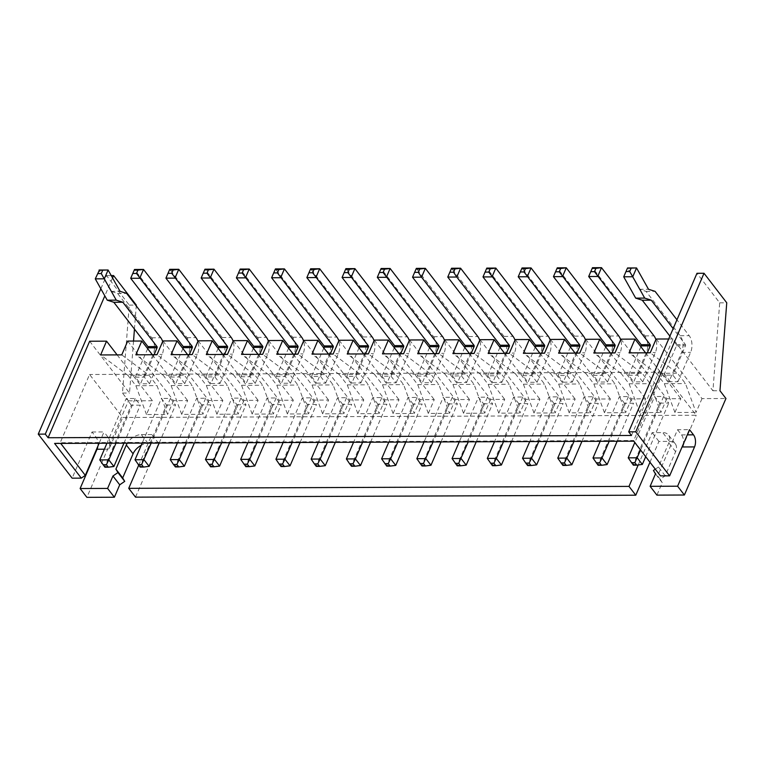 <?xml version="1.0" encoding="UTF-8"?>
<svg xmlns="http://www.w3.org/2000/svg" width="765" height="765" viewBox="0 0 765 765"><rect width="100%" height="100%" fill="white"/><g stroke="black" fill="none" stroke-linecap="round" stroke-linejoin="round"><path stroke-width="0.57" stroke-dasharray="3.83 2.87" d="M97.872 446.186A8.625 4.973 89.8 0 0 96.017 437.169L92.029 431.986L72.139 478.173M92.029 431.986L104.011 431.938L99.134 443.251M54.583 443.423L60.186 442.725L60.703 443.404M100.846 288.788L106.526 275.591L129.256 305.12L122.477 393.057L128.463 400.831L86.894 497.336M633.755 441.176L633.726 440.497L60.186 442.725L89.582 374.487L122.677 417.48L696.207 415.252L663.112 372.259L89.582 374.487M96.017 437.169L107.999 437.121A8.625 4.973 -90.2 0 1 109.022 449.189L122.677 417.48M107.999 437.121L104.011 431.938M660.472 475.887L633.726 440.497L663.112 372.259M658.847 473.133L677.551 429.71L689.523 429.662M631.488 435.467L673.047 338.962L712.923 390.772L719.702 302.825L696.972 273.296M673.047 338.962L668.687 338.981M89.648 341.228L129.524 393.038L133.531 341.056M134.458 329.084L136.246 305.895M112.551 277.944L104.824 295.873M106.526 275.591L111.221 275.572M128.463 400.831L152.417 400.736L146.478 414.525L167.612 414.439L157.016 385.627L149.041 375.261L121.759 354.864M122.477 393.057L129.524 393.038M117.122 354.884L152.417 400.736M135.51 497.145L158.671 443.384L148.104 443.423A12.938 8.434 -37.6 0 0 141.229 445.316M649.973 462.232L658.923 441.434L669.499 441.395A12.938 8.434 142.4 0 1 675.294 443.843A12.938 8.434 142.4 0 1 675.61 451.694L665.225 475.82L660.214 479.282L662.251 482.715L656.906 495.127M656.14 339.029L701.993 398.603L725.947 398.508M701.993 398.603L696.054 412.392L685.459 383.571L677.484 373.215L650.202 352.808M620.912 339.163L666.764 398.737L680.86 398.689L674.921 412.469L696.054 412.392M666.764 398.737L660.826 412.526L650.231 383.705L642.256 373.349L614.974 352.952M585.684 339.297L631.536 398.881L645.622 398.823L639.693 412.612L660.826 412.526M631.536 398.881L625.598 412.66L615.003 383.848L607.028 373.483L579.746 353.086M550.446 339.44L596.308 399.014L610.394 398.957L604.455 412.746L625.598 412.66M596.308 399.014L590.37 412.804L579.774 383.982L571.799 373.616L544.517 353.22M515.218 339.574L561.08 399.148L575.165 399.101L569.227 412.88L590.37 412.804M561.08 399.148L555.141 412.937L544.537 384.116L536.571 373.76L509.28 353.363M479.99 339.708L525.842 399.292L539.937 399.234L533.999 413.024L555.141 412.937M525.842 399.292L519.913 413.071L509.308 384.26L501.333 373.894L474.051 353.497M444.761 339.851L490.614 399.426L504.709 399.368L498.77 413.157L519.913 413.071M490.614 399.426L484.675 413.215L474.08 384.393L466.105 374.028L438.823 353.631M409.533 339.985L455.385 399.56L469.481 399.502L463.542 413.291L484.675 413.215M455.385 399.56L449.447 413.349L438.852 384.527L430.877 374.171L403.595 353.774M374.305 340.119L420.157 399.703L434.252 399.646L428.314 413.435L449.447 413.349M420.157 399.703L414.219 413.483L403.624 384.671L395.648 374.305L368.367 353.908M339.077 340.262L384.929 399.837L399.024 399.779L393.086 413.569L414.219 413.483M384.929 399.837L378.991 413.626L368.395 384.805L360.42 374.439L333.138 354.042M303.848 340.396L349.701 399.971L363.796 399.913L357.857 413.702L378.991 413.626M349.701 399.971L343.762 413.76L333.167 384.938L325.192 374.582L297.91 354.185M268.611 340.53L314.472 400.105L328.558 400.057L322.62 413.836L343.762 413.76M314.472 400.105L308.534 413.894L297.939 385.072L289.964 374.716L262.682 354.319M233.382 340.664L279.244 400.248L293.33 400.191L287.391 413.98L308.534 413.894M279.244 400.248L273.306 414.028L262.701 385.216L254.735 374.85L227.444 354.453M198.154 340.808L244.006 400.382L258.101 400.325L252.163 414.114L273.306 414.028M244.006 400.382L238.078 414.171L227.473 385.35L219.498 374.993L192.216 354.597M162.926 340.941L208.778 400.516L222.873 400.468L216.935 414.248L238.078 414.171M208.778 400.516L202.84 414.305L192.244 385.484L184.269 375.127L156.988 354.731M127.698 341.075L173.55 400.659L187.645 400.602L181.707 414.391L202.84 414.305M173.55 400.659L167.612 414.439M148.104 443.423L141.324 434.616A12.938 8.434 -37.6 0 0 127.267 443.145M141.324 434.616L151.891 434.577L138.704 465.197M655.309 469.175L658.445 467.013L668.83 442.887A12.938 8.434 -37.6 0 0 668.514 435.036A12.938 8.434 -37.6 0 0 662.72 432.588L652.153 432.627L638.22 464.957M682.552 446.961L696.207 415.252M129.256 305.12L136.304 305.092M346.382 458.952L351.489 465.579L377.91 404.226L386.927 404.197L381.821 397.561L372.804 397.599L353.564 442.266M377.91 404.226L372.804 397.599M311.154 459.086L316.251 465.713L342.682 404.369L351.699 404.331L346.593 397.695L337.575 397.733L318.336 442.399M342.682 404.369L337.575 397.733M275.926 459.22L281.023 465.856L307.444 404.503L316.471 404.465L311.365 397.838L302.347 397.867L283.107 442.533M307.444 404.503L302.347 397.867M240.698 459.363L245.795 465.99L272.216 404.637L281.233 404.609L276.136 397.972L267.119 398.01L247.879 442.677M272.216 404.637L267.119 398.01M99.775 459.908L104.882 466.535L131.303 405.182L140.32 405.154L135.214 398.517L126.196 398.555L106.957 443.222M131.303 405.182L126.196 398.555M135.003 459.765L140.11 466.401L166.531 405.048L161.425 398.422L142.194 443.088M166.531 405.048L175.548 405.01L170.442 398.383L161.425 398.422M205.46 459.497L210.566 466.124L236.987 404.781L231.881 398.144L212.651 442.811M236.987 404.781L246.005 404.742L240.908 398.106L231.881 398.144M170.232 459.631L175.338 466.268L201.759 404.915L210.777 404.876L205.67 398.249L196.653 398.278L177.423 442.945M201.759 404.915L196.653 398.278M416.839 458.675L421.945 465.302L448.367 403.958L443.26 397.322L424.03 441.988M448.367 403.958L457.384 403.92L452.278 397.293L443.26 397.322M381.611 458.809L386.717 465.445L413.138 404.092L422.156 404.054L417.049 397.427L408.032 397.465L388.792 442.122M413.138 404.092L408.032 397.465M487.295 458.398L492.402 465.034L518.823 403.681L527.84 403.643L522.744 397.016L513.717 397.054L494.486 441.711M518.823 403.681L513.717 397.054M452.067 458.541L457.174 465.168L483.595 403.815L478.488 397.188L459.258 441.854M483.595 403.815L492.612 403.786L487.506 397.15L478.488 397.188M628.218 457.853L633.324 464.489L659.746 403.136L654.639 396.5L634.807 442.543M659.746 403.136L668.763 403.098L663.657 396.471L654.639 396.5M592.99 457.986L598.087 464.623L624.517 403.27L633.535 403.232L628.428 396.605L619.411 396.643L600.171 441.3M624.517 403.27L619.411 396.643M522.524 458.264L527.63 464.891L554.051 403.547L563.069 403.509L557.972 396.882L548.954 396.911L529.715 441.577M554.051 403.547L548.954 396.911M557.761 458.13L562.858 464.757L589.279 403.404L598.307 403.375L593.2 396.739L584.183 396.777L564.943 441.443M589.279 403.404L584.183 396.777M677.551 429.71L681.539 434.893A8.625 4.973 -90.2 0 1 683.384 443.91M712.923 390.772L719.97 390.743M719.702 302.825L726.75 302.797M674.921 412.469L664.326 383.657L656.351 373.291L677.484 373.215M656.351 373.291L629.06 352.895M645.564 352.828L680.86 398.689M639.693 412.612L629.088 383.791L621.113 373.425L642.256 373.349M621.113 373.425L593.831 353.028M610.336 352.971L645.622 398.823M604.455 412.746L593.86 383.925L585.885 373.569L607.028 373.483M585.885 373.569L558.603 353.172M575.108 353.105L610.394 398.957M569.227 412.88L558.632 384.068L550.657 373.703L571.799 373.616M550.657 373.703L523.375 353.306M539.87 353.239L575.165 399.101M533.999 413.024L523.403 384.202L515.428 373.836L536.571 373.76M515.428 373.836L488.147 353.44M504.642 353.382L539.937 399.234M498.77 413.157L488.175 384.336L480.2 373.98L501.333 373.894M480.2 373.98L452.918 353.583M469.414 353.516L504.709 399.368M463.542 413.291L452.947 384.47L444.972 374.114L466.105 374.028M444.972 374.114L417.69 353.717M434.185 353.65L469.481 399.502M428.314 413.435L417.719 384.613L409.744 374.248L430.877 374.171M409.744 374.248L382.462 353.851M398.957 353.793L434.252 399.646M393.086 413.569L382.49 384.747L374.515 374.391L395.648 374.305M374.515 374.391L347.224 353.994M363.729 353.927L399.024 399.779M357.857 413.702L347.253 384.881L339.278 374.525L360.42 374.439M339.278 374.525L311.996 354.128M328.501 354.061L363.796 399.913M322.62 413.836L312.024 385.024L304.049 374.659L325.192 374.582M304.049 374.659L276.767 354.262M293.272 354.195L328.558 400.057M287.391 413.98L276.796 385.158L268.821 374.802L289.964 374.716M268.821 374.802L241.539 354.396M258.034 354.338L293.33 400.191M252.163 414.114L241.568 385.292L233.593 374.936L254.735 374.85M233.593 374.936L206.311 354.539M222.806 354.472L258.101 400.325M216.935 414.248L206.34 385.436L198.365 375.07L219.498 374.993M198.365 375.07L171.083 354.673M187.578 354.606L222.873 400.468M181.707 414.391L171.111 385.57L163.136 375.204L184.269 375.127M163.136 375.204L135.854 354.807M152.35 354.75L187.645 400.602M146.478 414.525L135.883 385.703L127.908 375.347L149.041 375.261M127.908 375.347L100.626 354.95M135.883 385.703L157.016 385.627M171.111 385.57L192.244 385.484M206.34 385.436L227.473 385.35M241.568 385.292L262.701 385.216M276.796 385.158L297.939 385.072M312.024 385.024L333.167 384.938M347.253 384.881L368.395 384.805M382.49 384.747L403.624 384.671M417.719 384.613L438.852 384.527M452.947 384.47L474.08 384.393M488.175 384.336L509.308 384.26M523.403 384.202L544.537 384.116M558.632 384.068L579.774 383.982M593.86 383.925L615.003 383.848M629.088 383.791L650.231 383.705M664.326 383.657L685.459 383.571M662.251 482.715L655.471 473.908M660.214 479.282L653.434 470.475M665.225 475.82L658.445 467.013M658.923 441.434L652.153 432.627M158.671 443.384L151.891 434.577M351.518 466.258L351.489 465.579L360.506 465.541M370.556 442.199L386.927 404.197M381.821 397.561L362.581 442.227M316.289 466.392L316.251 465.713L325.278 465.684M335.328 442.333L351.699 404.331M346.593 397.695L327.353 442.361M281.061 466.526L281.023 465.856L290.05 465.818M300.1 442.466L316.471 404.465M311.365 397.838L292.125 442.505M264.872 442.61L281.233 404.609M276.136 397.972L256.897 442.639M245.833 466.66L245.795 465.99L254.812 465.952M123.949 443.155L140.32 405.154M135.214 398.517L115.984 443.184M104.92 467.214L104.882 466.535L113.899 466.507M170.442 398.383L151.212 443.05M159.187 443.021L175.548 405.01M140.148 467.071L140.11 466.401L149.127 466.363M240.908 398.106L221.668 442.772M229.643 442.744L246.005 404.742M210.605 466.803L210.566 466.124L219.584 466.095M175.376 466.937L175.338 466.268L184.355 466.229M194.415 442.878L210.777 404.876M205.67 398.249L186.44 442.916M452.278 397.293L433.047 441.95M441.023 441.921L457.384 403.92M421.984 465.981L421.945 465.302L430.963 465.273M405.785 442.055L422.156 404.054M417.049 397.427L397.819 442.094M386.746 466.115L386.717 465.445L395.734 465.407M511.479 441.654L527.84 403.643M522.744 397.016L503.504 441.682M492.44 465.703L492.402 465.034L501.419 464.996M487.506 397.15L468.276 441.816M476.251 441.788L492.612 403.786M457.212 465.847L457.174 465.168L466.191 465.13M663.657 396.471L640.582 450.04M645.689 456.676L668.763 403.098M633.353 465.158L633.324 464.489L642.342 464.451M617.164 441.242L633.535 403.232M628.428 396.605L609.189 441.271M598.125 465.292L598.087 464.623L607.114 464.584M527.668 465.569L527.63 464.891L536.648 464.862M546.707 441.51L563.069 403.509M557.972 396.882L538.732 441.539M581.935 441.376L598.307 403.375M593.2 396.739L573.96 441.405M562.897 465.436L562.858 464.757L571.876 464.728M669.91 336.141L676.384 344.566A0.861 0.497 89.8 0 1 676.49 345.77L663.838 375.137L672.856 375.099L677.962 381.725L668.945 381.764L681.596 352.397A11.896 6.856 89.8 0 0 680.19 335.739L646.052 291.389L639.492 289.313L627.52 267.999M663.838 375.137L668.945 381.764M640.888 346.765L628.61 375.271L633.716 381.898L646.358 352.541A11.896 6.856 89.8 0 0 644.952 335.873L592.483 267.693M628.61 375.271L637.627 375.233L642.734 381.869L633.716 381.898M605.66 346.899L593.382 375.405L598.488 382.041L611.13 352.675A11.896 6.856 89.8 0 0 609.724 336.007L557.255 267.836M593.382 375.405L602.399 375.376L607.506 382.003L598.488 382.041M570.432 347.033L558.154 375.548L567.171 375.51L572.277 382.137L563.26 382.175L575.902 352.808A11.896 6.856 89.8 0 0 574.496 336.151L522.026 267.97M558.154 375.548L563.26 382.175M535.204 347.167L522.925 375.682L528.032 382.309L540.673 352.942A11.896 6.856 89.8 0 0 539.268 336.284L486.798 268.104M522.925 375.682L531.943 375.644L537.049 382.28L528.032 382.309M499.975 347.31L487.697 375.816L496.715 375.787L501.821 382.414L492.794 382.452L505.445 353.086A11.896 6.856 89.8 0 0 504.039 336.418L451.56 268.247M487.697 375.816L492.794 382.452M464.747 347.444L452.469 375.959L461.486 375.921L466.583 382.548L457.566 382.586L470.217 353.22A11.896 6.856 89.8 0 0 468.811 336.562L416.332 268.381M452.469 375.959L457.566 382.586M429.509 347.578L417.231 376.093L422.337 382.72L434.989 353.353A11.896 6.856 89.8 0 0 433.583 336.696L381.104 268.515M417.231 376.093L426.258 376.055L431.355 382.691L422.337 382.72M394.281 347.721L382.003 376.227L391.02 376.189L396.127 382.825L387.109 382.863L399.76 353.497A11.896 6.856 89.8 0 0 398.355 336.83L345.876 268.658M382.003 376.227L387.109 382.863M359.053 347.855L346.774 376.361L355.792 376.332L360.898 382.959L351.881 382.997L364.522 353.631A11.896 6.856 89.8 0 0 363.117 336.973L310.647 268.792M346.774 376.361L351.881 382.997M323.825 347.989L311.546 376.504L320.564 376.466L325.67 383.102L316.653 383.131L329.294 353.765A11.896 6.856 89.8 0 0 327.889 337.107L275.419 268.926M311.546 376.504L316.653 383.131M288.596 348.132L276.318 376.638L281.424 383.275L294.066 353.908A11.896 6.856 89.8 0 0 292.66 337.241L240.191 269.07M276.318 376.638L285.335 376.6L290.442 383.236L281.424 383.275M253.368 348.266L241.09 376.772L246.196 383.408L258.838 354.042A11.896 6.856 89.8 0 0 257.432 337.384L204.963 269.204M241.09 376.772L250.107 376.743L255.214 383.37L246.196 383.408M218.14 348.4L205.862 376.916L214.879 376.877L219.985 383.504L210.958 383.542L223.61 354.176A11.896 6.856 89.8 0 0 222.204 337.518L169.725 269.337M205.862 376.916L210.958 383.542M182.912 348.544L170.633 377.049L175.73 383.676L188.381 354.319A11.896 6.856 89.8 0 0 186.976 337.652L134.497 269.481M170.633 377.049L179.651 377.011L184.748 383.647L175.73 383.676M147.674 348.677L135.395 377.183L140.502 383.82L153.153 354.453A11.896 6.856 89.8 0 0 151.747 337.786L117.609 293.444L111.049 291.36L99.087 270.045M135.395 377.183L144.422 377.155L149.519 383.781L140.502 383.82M677.962 381.725L690.613 352.369A11.896 6.856 89.8 0 0 689.208 335.701L676.958 319.789M676.49 345.77L685.507 345.732L672.856 375.099M685.507 345.732A0.861 0.497 89.8 0 0 685.402 344.527L673.152 328.606M642.734 381.869L655.385 352.502A11.896 6.856 89.8 0 0 655.882 339.631M647.286 352.828L637.627 375.233M607.506 382.003L620.147 352.636A11.896 6.856 89.8 0 0 620.654 339.765M612.057 352.961L602.399 375.376M576.82 353.095L567.171 375.51M572.277 382.137L584.919 352.77A11.896 6.856 89.8 0 0 585.416 339.899M537.049 382.28L549.691 352.914A11.896 6.856 89.8 0 0 550.188 340.043M541.591 353.239L531.943 375.644M501.821 382.414L514.462 353.048A11.896 6.856 89.8 0 0 514.96 340.176M506.363 353.373L496.715 375.787M466.583 382.548L479.234 353.181A11.896 6.856 89.8 0 0 479.732 340.31M471.135 353.507L461.486 375.921M431.355 382.691L444.006 353.325A11.896 6.856 89.8 0 0 444.503 340.454M435.907 353.65L426.258 376.055M400.678 353.784L391.02 376.189M396.127 382.825L408.778 353.459A11.896 6.856 89.8 0 0 409.275 340.588M365.45 353.918L355.792 376.332M360.898 382.959L373.55 353.593A11.896 6.856 89.8 0 0 374.047 340.721M330.222 354.052L320.564 376.466M325.67 383.102L338.312 353.736A11.896 6.856 89.8 0 0 338.819 340.865M290.442 383.236L303.083 353.87A11.896 6.856 89.8 0 0 303.581 340.999M294.984 354.195L285.335 376.6M255.214 383.37L267.855 354.004A11.896 6.856 89.8 0 0 268.352 341.133M259.756 354.329L250.107 376.743M224.528 354.463L214.879 376.877M219.985 383.504L232.627 354.147A11.896 6.856 89.8 0 0 233.124 341.276M184.748 383.647L197.399 354.281A11.896 6.856 89.8 0 0 197.896 341.41M189.299 354.606L179.651 377.011M149.519 383.781L162.17 354.415A11.896 6.856 89.8 0 0 162.668 341.544M154.071 354.74L144.422 377.155M646.052 291.389L655.069 291.36M639.492 289.313L648.51 289.275M117.609 293.444L126.636 293.406M111.049 291.36L120.067 291.331M104.384 449.208L109.022 449.189M681.539 434.893L687.286 434.864M675.61 451.694L668.83 442.887M669.499 441.395L662.72 432.588M681.596 352.397L690.613 352.369M646.358 352.541L655.385 352.502M611.13 352.675L620.147 352.636M575.902 352.808L584.919 352.77M540.673 352.942L549.691 352.914M505.445 353.086L514.462 353.048M470.217 353.22L479.234 353.181M434.989 353.353L444.006 353.325M399.76 353.497L408.778 353.459M364.522 353.631L373.55 353.593M329.294 353.765L338.312 353.736M294.066 353.908L303.083 353.87M258.838 354.042L267.855 354.004M223.61 354.176L232.627 354.147M188.381 354.319L197.399 354.281M153.153 354.453L162.17 354.415M680.19 335.739L689.208 335.701M676.384 344.566L685.402 344.527M644.952 335.873L653.979 335.835M609.724 336.007L618.742 335.978M574.496 336.151L583.513 336.112M539.268 336.284L548.285 336.246M504.039 336.418L513.057 336.39M468.811 336.562L477.829 336.524M433.583 336.696L442.6 336.657M398.355 336.83L407.372 336.801M363.117 336.973L372.144 336.935M327.889 337.107L336.906 337.069M292.66 337.241L301.678 337.212M257.432 337.384L266.45 337.346M222.204 337.518L231.221 337.48M186.976 337.652L195.993 337.614M151.747 337.786L160.765 337.757M675.294 443.843L668.514 435.036"/><path stroke-width="1.15" d="M100.846 288.788L38.25 434.138L72.139 478.173L81.3 478.135L85.307 475.361L99.134 443.251M687.286 434.864L693.511 434.845L689.523 429.662L669.633 475.849L660.472 475.887L633.755 441.176L54.583 443.423L81.3 478.135M669.633 475.849L635.744 431.814L628.696 431.843L631.488 435.467L48.09 437.733L89.648 341.228L106.555 341.161L117.122 354.884M38.25 434.138L45.298 434.109L48.09 437.733M60.703 443.404L85.307 475.361M97.872 446.186A8.625 4.973 89.8 0 1 97.04 449.237L80.115 488.529L86.894 497.336L114.377 497.231L107.597 488.424L112.943 476.012L117.944 472.56L115.907 469.127L126.302 445.001A12.938 8.434 -37.6 0 1 127.267 443.145M655.309 469.175L653.434 470.475L655.471 473.908L650.126 486.32L656.906 495.127L684.388 495.012L725.947 398.508L719.97 390.743L726.75 302.797L704.02 273.268L635.744 431.814M693.511 434.845A8.625 4.973 -90.2 0 1 694.534 446.923L677.608 486.205L684.388 495.012M628.696 431.843L696.972 273.296L704.02 273.268M668.687 338.981L656.14 339.029L650.202 352.808L629.06 352.895L634.998 339.105L620.912 339.163L614.974 352.952L593.831 353.028L599.77 339.249L585.684 339.297L579.746 353.086L558.603 353.172L564.541 339.383L550.446 339.44L544.517 353.22L523.375 353.306L529.313 339.517L515.218 339.574L509.28 353.363L488.147 353.44L494.085 339.66L479.99 339.708L474.051 353.497L452.918 353.583L458.857 339.794L444.761 339.851L438.823 353.631L417.69 353.717L423.628 339.928L409.533 339.985L403.595 353.774L382.462 353.851L388.391 340.071L374.305 340.119L368.367 353.908L347.224 353.994L353.162 340.205L339.077 340.262L333.138 354.042L311.996 354.128L317.934 340.339L303.848 340.396L297.91 354.185L276.767 354.262L282.706 340.473L268.611 340.53L262.682 354.319L241.539 354.396L247.478 340.616L233.382 340.664L227.444 354.453L206.311 354.539L212.249 340.75L198.154 340.808L192.216 354.597L171.083 354.673L177.021 340.884L162.926 340.941L156.988 354.731L135.854 354.807L141.793 341.027L127.698 341.075L121.759 354.864L100.626 354.95L106.555 341.161M133.531 341.056L134.458 329.084M136.246 305.895L136.304 305.092L113.574 275.563L112.551 277.944M104.824 295.873L45.298 434.109M111.221 275.572L113.574 275.563M141.229 445.316A12.938 8.434 -37.6 0 0 133.081 453.808L122.687 477.934L124.724 481.367L119.723 484.819L114.377 497.231M138.704 465.197L128.73 488.338L135.51 497.145L635.772 495.204L649.973 462.232M80.115 488.529L107.597 488.424M128.73 488.338L628.993 486.397L638.22 464.957M650.126 486.32L677.608 486.205M683.384 443.91A8.625 4.973 -90.2 0 1 682.552 446.961L694.534 446.923M634.998 339.105L645.564 352.828M599.77 339.249L610.336 352.971M564.541 339.383L575.108 353.105M529.313 339.517L539.87 353.239M494.085 339.66L504.642 353.382M458.857 339.794L469.414 353.516M423.628 339.928L434.185 353.65M388.391 340.071L398.957 353.793M353.162 340.205L363.729 353.927M317.934 340.339L328.501 354.061M282.706 340.473L293.272 354.195M247.478 340.616L258.034 354.338M212.249 340.75L222.806 354.472M177.021 340.884L187.578 354.606M141.793 341.027L152.35 354.75M635.772 495.204L628.993 486.397M122.687 477.934L115.907 469.127M124.724 481.367L117.944 472.56M119.723 484.819L112.943 476.012M362.581 442.227L355.4 458.914L360.506 465.541L370.556 442.199M353.564 442.266L346.382 458.952L355.4 458.914L352.99 463.753L354.903 466.239L351.518 466.258L349.605 463.762L352.99 463.753M327.353 442.361L320.172 459.048L325.278 465.684L335.328 442.333M318.336 442.399L311.154 459.086L320.172 459.048L317.762 463.886L319.674 466.373L316.289 466.392L314.377 463.906L317.762 463.886M292.125 442.505L284.943 459.191L290.05 465.818L300.1 442.466M283.107 442.533L275.926 459.22L284.943 459.191L282.534 464.03L284.446 466.516L281.061 466.526L279.149 464.039L282.534 464.03M256.897 442.639L249.715 459.325L254.812 465.952L264.872 442.61M247.879 442.677L240.698 459.363L249.715 459.325L247.305 464.164L249.218 466.65L254.812 465.952M115.984 443.184L108.793 459.87L113.899 466.507L123.949 443.155M106.957 443.222L99.775 459.908L108.793 459.87L106.383 464.709L108.295 467.195L113.899 466.507M142.194 443.088L135.003 459.765L144.021 459.736L149.127 466.363L159.187 443.021M151.212 443.05L141.611 464.575L143.524 467.061L149.127 466.363M212.651 442.811L205.46 459.497L214.487 459.459L219.584 466.095L229.643 442.744M221.668 442.772L212.068 464.298L213.99 466.784L219.584 466.095M186.44 442.916L179.249 459.593L184.355 466.229L194.415 442.878M177.423 442.945L170.232 459.631L179.249 459.593L176.839 464.441L178.752 466.927L175.376 466.937L173.464 464.451L176.839 464.441M424.03 441.988L416.839 458.675L425.856 458.637L430.963 465.273L441.023 441.921M433.047 441.95L423.447 463.475L425.359 465.971L430.963 465.273M397.819 442.094L390.628 458.78L395.734 465.407L405.785 442.055M388.792 442.122L381.611 458.809L390.628 458.78L388.218 463.619L390.131 466.105L395.734 465.407M503.504 441.682L496.322 458.369L501.419 464.996L511.479 441.654M494.486 441.711L487.295 458.398L496.322 458.369L493.903 463.207L495.825 465.694L501.419 464.996M459.258 441.854L452.067 458.541L461.085 458.503L466.191 465.13L476.251 441.788M468.276 441.816L458.675 463.341L460.587 465.828L466.191 465.13M634.807 442.543L628.218 457.853L637.235 457.814L642.342 464.451L645.689 456.676M640.582 450.04L634.826 462.662L636.738 465.149L642.342 464.451M609.189 441.271L602.007 457.958L607.114 464.584L617.164 441.242M600.171 441.3L592.99 457.986L602.007 457.958L599.597 462.796L601.51 465.283L607.114 464.584M538.732 441.539L531.551 458.225L536.648 464.862L546.707 441.51M529.715 441.577L522.524 458.264L531.551 458.225L529.141 463.074L531.053 465.56L527.668 465.569L525.756 463.083L529.141 463.074M573.96 441.405L566.779 458.092L571.876 464.728L581.935 441.376M564.943 441.443L557.761 458.13L566.779 458.092L564.369 462.93L566.282 465.416L571.876 464.728M360.506 465.541L354.903 466.239M346.382 458.952L349.605 463.762M325.278 465.684L319.674 466.373M311.154 459.086L314.377 463.906M290.05 465.818L284.446 466.516M275.926 459.22L279.149 464.039M240.698 459.363L245.833 466.66L249.218 466.65M243.92 464.173L247.305 464.164M99.775 459.908L104.92 467.214L108.295 467.195M102.998 464.728L106.383 464.709M135.003 459.765L140.148 467.071L143.524 467.061M138.226 464.584L141.611 464.575M205.46 459.497L210.605 466.803L213.99 466.784M208.692 464.317L212.068 464.298M184.355 466.229L178.752 466.927M170.232 459.631L173.464 464.451M416.839 458.675L421.984 465.981L425.359 465.971M420.061 463.494L423.447 463.475M381.611 458.809L386.746 466.115L390.131 466.105M384.833 463.628L388.218 463.619M487.295 458.398L492.44 465.703L495.825 465.694M490.528 463.217L493.903 463.207M452.067 458.541L457.212 465.847L460.587 465.828M455.299 463.361L458.675 463.341M628.218 457.853L633.353 465.158L636.738 465.149M631.441 462.672L634.826 462.662M592.99 457.986L598.125 465.292L601.51 465.283M596.212 462.806L599.597 462.796M536.648 464.862L531.053 465.56M522.524 458.264L525.756 463.083M557.761 458.13L562.897 465.436L566.282 465.416M560.984 462.949L564.369 462.93M676.958 319.789L655.069 291.36L648.51 289.275L636.547 267.96L632.741 276.787L644.704 298.101L651.273 300.176L673.152 328.606M623.724 276.815L627.539 267.96L623.724 276.815L635.686 298.13L642.256 300.215L669.91 336.141M655.882 339.631A11.896 6.856 89.8 0 0 653.979 335.835L601.5 267.664L597.704 276.49L588.687 276.519L592.483 267.693L588.687 276.519L641.156 344.699A0.861 0.497 89.8 0 1 641.261 345.904L640.888 346.765M641.261 345.904L650.279 345.866L647.286 352.828M650.279 345.866A0.861 0.497 89.8 0 0 650.173 344.661L594.472 271.671L595.897 268.362L601.5 267.664L592.483 267.693M620.654 339.765A11.896 6.856 89.8 0 0 618.742 335.978L566.272 267.798L562.476 276.624L553.449 276.662L557.255 267.836L553.449 276.662L605.928 344.833A0.861 0.497 89.8 0 1 606.033 346.038L605.66 346.899M606.033 346.038L615.05 346.01L612.057 352.961M615.05 346.01A0.861 0.497 89.8 0 0 614.945 344.795L559.244 271.805L560.669 268.496L566.272 267.798L557.255 267.836M585.416 339.899A11.896 6.856 89.8 0 0 583.513 336.112L531.044 267.932L527.238 276.758L518.221 276.796L522.026 267.97L518.221 276.796L570.7 344.967A0.861 0.497 89.8 0 1 570.795 346.182L570.432 347.033M570.795 346.182L579.822 346.143L576.82 353.095M579.822 346.143A0.861 0.497 89.8 0 0 579.717 344.939L524.015 271.938L525.44 268.63L531.044 267.932L522.026 267.97M550.188 340.043A11.896 6.856 89.8 0 0 548.285 336.246L495.816 268.075L492.01 276.892L482.992 276.93L486.798 268.104L482.992 276.93L535.471 345.111A0.861 0.497 89.8 0 1 535.567 346.316L535.204 347.167M535.567 346.316L544.594 346.277L541.591 353.239M544.594 346.277A0.861 0.497 89.8 0 0 544.489 345.072L488.787 272.082L490.212 268.773L495.816 268.075L486.798 268.104M499.975 347.31L500.339 346.449L509.356 346.421L506.363 353.373M509.356 346.421A0.861 0.497 89.8 0 0 509.26 345.206L456.782 277.035L460.587 268.209L513.057 336.39A11.896 6.856 89.8 0 1 514.96 340.176M500.339 346.449A0.861 0.497 89.8 0 0 500.243 345.245L509.26 345.206M451.599 268.917L454.984 268.907L453.559 272.216L456.782 277.035L447.764 277.064L451.56 268.247L447.764 277.064L500.243 345.245M464.747 347.444L465.11 346.593L474.128 346.555L471.135 353.507M474.128 346.555A0.861 0.497 89.8 0 0 474.032 345.35L421.553 277.169L425.35 268.343L477.829 336.524A11.896 6.856 89.8 0 1 479.732 340.31M465.11 346.593A0.861 0.497 89.8 0 0 465.005 345.378L474.032 345.35M416.37 269.06L419.755 269.041L418.331 272.35L421.553 277.169L412.536 277.207L416.332 268.381L412.536 277.207L465.005 345.378M444.503 340.454A11.896 6.856 89.8 0 0 442.6 336.657L390.121 268.486L386.325 277.303L377.308 277.341L381.104 268.515L377.308 277.341L429.777 345.522A0.861 0.497 89.8 0 1 429.882 346.727L429.509 347.578M429.882 346.727L438.9 346.688L435.907 353.65M438.9 346.688A0.861 0.497 89.8 0 0 438.794 345.484L383.102 272.483L384.527 269.175L390.121 268.486L381.104 268.515M409.275 340.588A11.896 6.856 89.8 0 0 407.372 336.801L354.893 268.62L351.097 277.446L342.079 277.475L345.876 268.658L342.079 277.475L394.549 345.656A0.861 0.497 89.8 0 1 394.654 346.861L394.281 347.721M394.654 346.861L403.671 346.832L400.678 353.784M403.671 346.832A0.861 0.497 89.8 0 0 403.566 345.617L347.874 272.627L349.299 269.318L354.893 268.62L345.876 268.658M374.047 340.721A11.896 6.856 89.8 0 0 372.144 336.935L319.665 268.754L315.868 277.58L306.851 277.618L310.647 268.792L306.851 277.618L359.32 345.79A0.861 0.497 89.8 0 1 359.426 347.004L359.053 347.855M359.426 347.004L368.443 346.966L365.45 353.918M368.443 346.966A0.861 0.497 89.8 0 0 368.338 345.761L312.636 272.761L314.061 269.452L319.665 268.754L310.647 268.792M338.819 340.865A11.896 6.856 89.8 0 0 336.906 337.069L284.437 268.897L280.64 277.714L271.613 277.752L275.419 268.926L271.613 277.752L324.092 345.933A0.861 0.497 89.8 0 1 324.197 347.138L323.825 347.989M324.197 347.138L333.215 347.1L330.222 354.052M333.215 347.1A0.861 0.497 89.8 0 0 333.11 345.895L277.408 272.895L278.833 269.586L284.437 268.897L275.419 268.926M303.581 340.999A11.896 6.856 89.8 0 0 301.678 337.212L249.208 269.031L245.402 277.858L236.385 277.886L240.191 269.07L236.385 277.886L288.864 346.067A0.861 0.497 89.8 0 1 288.969 347.272L288.596 348.132M288.969 347.272L297.987 347.243L294.984 354.195M297.987 347.243A0.861 0.497 89.8 0 0 297.881 346.029L242.18 273.038L243.605 269.729L249.208 269.031L240.191 269.07M268.352 341.133A11.896 6.856 89.8 0 0 266.45 337.346L213.98 269.165L210.174 277.991L201.157 278.03L204.963 269.204L201.157 278.03L253.636 346.201A0.861 0.497 89.8 0 1 253.731 347.406L253.368 348.266M253.731 347.406L262.758 347.377L259.756 354.329M262.758 347.377A0.861 0.497 89.8 0 0 262.653 346.172L206.952 273.172L208.376 269.863L213.98 269.165L204.963 269.204M233.124 341.276A11.896 6.856 89.8 0 0 231.221 337.48L178.752 269.309L174.946 278.125L165.929 278.164L169.725 269.337L165.929 278.164L218.408 346.344A0.861 0.497 89.8 0 1 218.503 347.549L218.14 348.4M218.503 347.549L227.521 347.511L224.528 354.463M227.521 347.511A0.861 0.497 89.8 0 0 227.425 346.306L171.723 273.306L173.148 269.997L178.752 269.309L169.725 269.337M197.896 341.41A11.896 6.856 89.8 0 0 195.993 337.614L143.524 269.443L139.718 278.269L130.7 278.297L134.497 269.481L130.7 278.297L183.17 346.478A0.861 0.497 89.8 0 1 183.275 347.683L182.912 348.544M183.275 347.683L192.292 347.645L189.299 354.606M192.292 347.645A0.861 0.497 89.8 0 0 192.197 346.44L136.495 273.449L137.92 270.141L143.524 269.443L134.497 269.481M95.281 278.871L99.307 270.284L95.281 278.871L107.243 300.186L113.813 302.271L147.941 346.612A0.861 0.497 89.8 0 1 148.047 347.817L147.674 348.677M148.047 347.817L157.064 347.788L154.071 354.74M157.064 347.788A0.861 0.497 89.8 0 0 156.959 346.574L122.83 302.232L116.261 300.148L104.298 278.833L108.104 270.016L120.067 291.331L126.636 293.406L160.765 337.757A11.896 6.856 89.8 0 1 162.668 341.544M627.539 267.96L636.547 267.96M627.749 268.238L636.49 267.932M631.135 268.219L629.71 271.527L632.741 276.787M623.743 276.787L632.693 276.758M635.686 298.13L644.704 298.101M642.256 300.215L651.273 300.176M451.56 268.247L460.587 268.209L454.984 268.907M416.332 268.381L425.35 268.343L419.755 269.041M99.096 270.016L108.104 270.016M95.3 278.843L104.298 278.833M107.243 300.186L116.261 300.148M113.813 302.271L122.83 302.232M99.307 270.284L108.047 269.988M102.692 270.274L101.267 273.583L104.25 278.804M626.325 271.546L629.71 271.527M592.521 268.372L595.897 268.362M591.096 271.68L594.472 271.671M557.293 268.505L560.669 268.496M555.868 271.814L559.244 271.805M522.055 268.649L525.44 268.63M520.63 271.957L524.015 271.938M486.827 268.783L490.212 268.773M485.402 272.091L488.787 272.082M450.174 272.225L453.559 272.216M414.946 272.369L418.331 272.35M381.142 269.194L384.527 269.175M379.717 272.503L383.102 272.483M345.914 269.328L349.299 269.318M344.489 272.636L347.874 272.627M310.686 269.462L314.061 269.452M309.261 272.77L312.636 272.761M275.457 269.605L278.833 269.586M274.033 272.914L277.408 272.895M240.22 269.739L243.605 269.729M238.795 273.048L242.18 273.038M204.991 269.873L208.376 269.863M203.567 273.182L206.952 273.172M169.763 270.016L173.148 269.997M168.338 273.325L171.723 273.306M134.535 270.15L137.92 270.141M133.11 273.459L136.495 273.449M97.882 273.593L101.267 273.583M97.04 449.237L104.384 449.208M133.081 453.808L126.302 445.001M641.156 344.699L650.173 344.661M605.928 344.833L614.945 344.795M570.7 344.967L579.717 344.939M535.471 345.111L544.489 345.072M429.777 345.522L438.794 345.484M394.549 345.656L403.566 345.617M359.32 345.79L368.338 345.761M324.092 345.933L333.11 345.895M288.864 346.067L297.881 346.029M253.636 346.201L262.653 346.172M218.408 346.344L227.425 346.306M183.17 346.478L192.197 346.44M147.941 346.612L156.959 346.574"/></g></svg>

